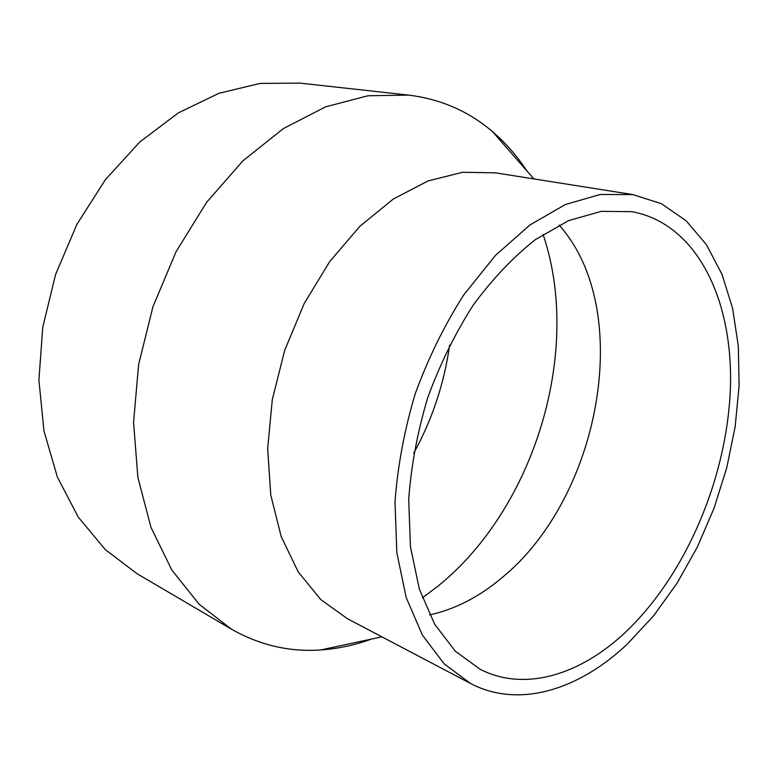 <?xml version="1.0" encoding="UTF-8"?>
<svg xmlns="http://www.w3.org/2000/svg" width="778" height="778" viewBox="0 0 778 778"><rect width="100%" height="100%" fill="white"/><g stroke="black" fill="none" stroke-linecap="round" stroke-linejoin="round"><path stroke-width="1.17" d="M526.871 170.888C517.127 156.057 505.739 143.035 492.707 131.832C468.91 111.361 440.883 99.117 408.635 95.111L299.929 83.11L260.085 83.421L219.007 93.272L178.327 112.888L139.846 141.956L105.438 179.611L76.876 224.404L55.627 274.342L42.79 327.061L38.9 380.043L43.947 430.808L57.397 477.118L78.277 517.156L105.312 549.628L137.054 573.707L231.348 629.11C259.599 645.176 289.377 652.129 320.692 649.951C337.837 648.774 354.749 645.147 371.437 639.088M408.635 95.111L367.984 95.762L325.661 106.819L283.377 128.574L243.037 160.725L206.617 202.319L176.061 251.712L152.984 306.658L138.61 364.493L133.573 422.357L137.881 477.468L150.981 527.367L171.86 570.089L199.158 604.263L231.348 629.11M413.682 453.302C432.286 419.42 444.267 383.33 449.616 345.053M422.357 597.883L438.024 586.097C534.846 507.946 582.518 350.47 543.044 234.363M429.651 614.921C454.994 609.31 478.937 597.047 501.47 578.122C600.363 498.066 635.237 309.926 559.081 225.075M625.055 632.611C685.146 575.983 726.214 480.016 730.279 391.042C734.179 302.486 698.158 223.918 632.028 211.694L601.355 211.344L568.669 220.582L535.352 239.634C513.276 257.061 492.542 278.913 473.16 305.19C455.052 333.597 439.881 364.483 427.657 397.85C417.504 431.907 411.183 465.73 408.703 499.33L410.444 546.827L419.342 589.063L434.659 624.257L455.325 651.205L480.114 669.275C524.858 692.216 580.184 674.73 625.055 632.611M627.447 643.96L653.656 615.719L677.123 583.062L697.389 546.924L714.039 508.199L726.73 467.821L735.171 426.704L739.1 385.791L738.312 346.064L732.652 308.584L722.042 274.43L706.502 244.778L686.186 220.806L661.436 203.7L632.786 194.578L600.149 194.5L565.382 204.536L529.944 224.959L495.46 255.417L463.727 294.92C444.433 325.214 428.27 358.152 415.238 393.726C404.404 430.039 397.655 466.1 395 501.917L396.809 552.555L406.223 597.592L422.425 635.149L444.277 663.984L470.486 683.444C519.052 708.982 579.153 689.707 627.447 643.96M632.786 194.578L495.362 172.833L462.56 172.278L428.085 180.924L393.376 198.983L360.039 226.135L329.765 261.496L304.179 303.576L284.68 350.382L272.319 399.552L267.651 448.585L270.763 495.022L281.237 536.723L298.256 571.956L320.721 599.507L347.348 618.675L470.486 683.444M533.912 178.94L492.707 131.832M381.891 636.842L320.692 649.951"/></g></svg>
